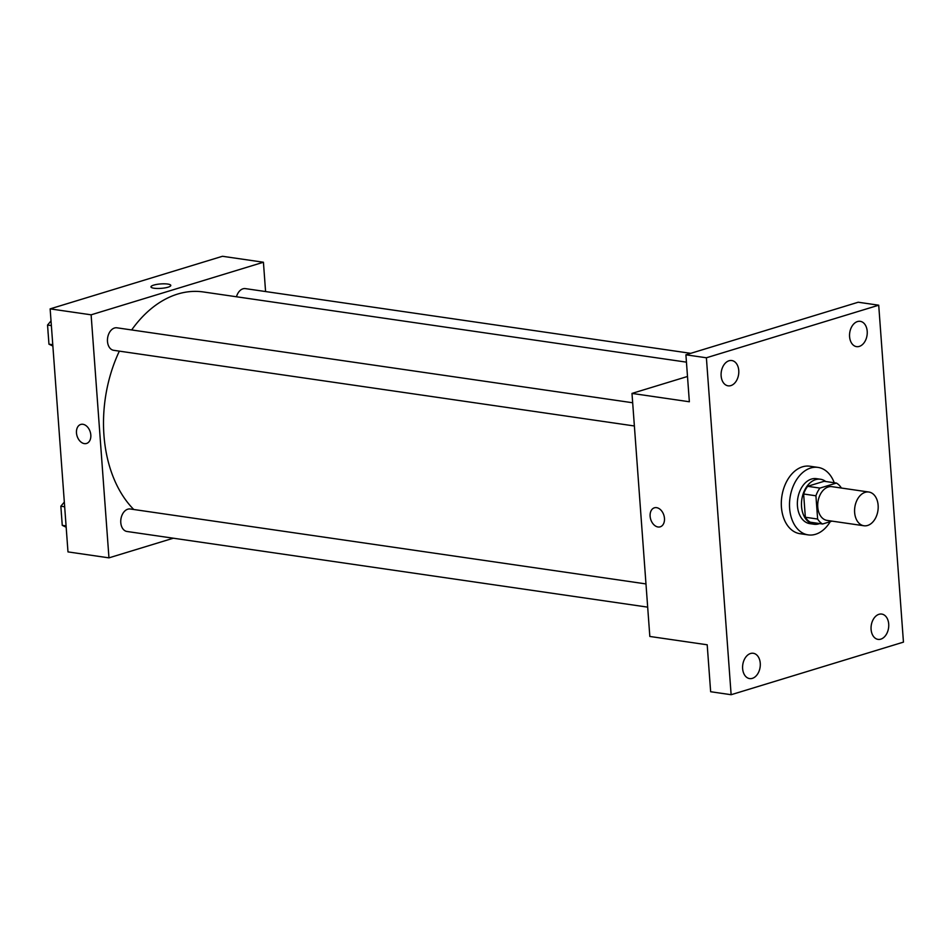 <?xml version="1.0" encoding="UTF-8"?>
<svg xmlns="http://www.w3.org/2000/svg" width="951" height="951" viewBox="0 0 951 951"><rect width="100%" height="100%" fill="white"/><g stroke="black" fill="none" stroke-linecap="round" stroke-linejoin="round"><path stroke-width="1.43" d="M867.597 525.463A17.047 11.674 -81.7 0 1 863.936 525.76A17.047 11.674 -81.7 0 1 854.83 507.216A17.047 11.674 -81.7 0 1 868.834 492.024A17.047 11.674 -81.7 0 1 878.177 507.929A17.047 11.674 -81.7 0 1 867.597 525.463M863.936 525.76L827.049 520.399A17.047 11.674 -81.7 0 1 817.955 501.855A17.047 11.674 -81.7 0 1 831.959 486.662L868.834 492.024M841.385 488.029L841.385 488.018A22.004 15.073 -81.7 0 0 836.428 483.06L819.94 488.089A22.004 15.073 -81.7 0 0 815.922 495.792L817.634 519.044A22.004 15.073 -81.7 0 0 822.579 524.001L832.006 521.124M815.922 495.792L803.631 493.997L805.342 517.249L817.634 519.044M805.342 517.249A22.004 15.073 -81.7 0 0 810.288 522.206L822.579 524.001M803.631 493.997A22.004 15.073 -81.7 0 1 807.649 486.306L819.94 488.089M836.428 483.06L824.137 481.277L807.649 486.306M825.741 481.515A22.729 15.573 98.3 0 0 820.487 479.245A22.729 15.573 98.3 0 0 801.55 506.526A22.729 15.573 98.3 0 0 813.949 524.239A22.729 15.573 98.3 0 0 819.631 523.573M813.949 524.239L809.848 523.644A22.729 15.573 -81.7 0 1 797.449 505.932A22.729 15.573 -81.7 0 1 816.386 478.65L820.487 479.245M830.247 521.659A34.093 23.347 -81.7 0 1 815.554 534.284A34.093 23.347 -81.7 0 1 808.207 534.89A34.093 23.347 -81.7 0 1 790.008 497.789A34.093 23.347 -81.7 0 1 818.015 467.405A34.093 23.347 -81.7 0 1 834.241 482.751M808.207 534.89L800.017 533.701A34.093 23.347 -81.7 0 1 781.817 496.6A34.093 23.347 -81.7 0 1 809.824 466.216L818.015 467.405M867.205 331.293A12.791 8.761 -81.7 0 1 856.566 346.639A12.791 8.761 -81.7 0 1 849.73 332.731A12.791 8.761 -81.7 0 1 860.239 321.331A12.791 8.761 -81.7 0 1 867.205 331.293M888.71 624.046A12.791 8.761 -81.7 0 1 878.058 639.381A12.791 8.761 -81.7 0 1 871.235 625.473A12.791 8.761 -81.7 0 1 881.732 614.073A12.791 8.761 -81.7 0 1 888.71 624.046M760.253 663.239A12.791 8.761 -81.7 0 1 749.602 678.586A12.791 8.761 -81.7 0 1 742.779 664.666A12.791 8.761 -81.7 0 1 753.275 653.278A12.791 8.761 -81.7 0 1 760.253 663.239M738.761 370.498A12.791 8.761 -81.7 0 1 728.109 385.833A12.791 8.761 -81.7 0 1 721.274 371.924A12.791 8.761 -81.7 0 1 731.783 360.536A12.791 8.761 -81.7 0 1 738.761 370.498M706.391 357.778L731.129 694.717L903.45 642.127L878.712 305.2L706.391 357.778L685.909 354.806L689.356 401.762L631.987 393.417L649.83 636.457L707.199 644.79L710.647 691.734L731.129 694.717M660.208 526.83A9.95 6.895 73 0 1 658.009 526.985A9.95 6.895 73 0 1 650.329 517.808A9.95 6.895 73 0 1 654.395 507.81A9.95 6.895 73 0 1 663.893 515.311A9.95 6.895 73 0 1 660.196 526.83A9.95 6.895 73 0 1 658.009 526.985A9.95 6.895 73 0 1 650.329 517.808A9.95 6.895 73 0 1 654.395 507.81M685.909 354.806L858.218 302.228L878.712 305.2M687.49 376.477L631.987 393.417M133.746 509.486A119.339 81.727 -81.7 0 1 119.351 351.133M131.666 329.949A119.339 81.727 -81.7 0 1 203.359 291.957L686.444 362.153M634.376 425.977L113.68 350.313A11.364 7.786 -81.7 0 1 107.618 337.938A11.364 7.786 -81.7 0 1 116.949 327.81L632.677 402.76M647.679 607.142L126.982 531.478A11.364 7.786 -81.7 0 1 120.92 519.115A11.364 7.786 -81.7 0 1 130.251 508.987L645.979 583.926M236.478 296.771A11.364 7.786 -81.7 0 1 245.406 288.617L690.735 353.332M265.579 291.553L263.427 262.238L91.118 314.817L108.961 557.857L173.332 538.207M263.427 262.238L222.451 256.283L50.141 308.873L91.118 314.817M50.141 308.873L67.985 551.901L108.961 557.857M86.553 443.463A9.95 6.895 73 0 1 84.366 443.618A9.95 6.895 73 0 1 76.674 434.452A9.95 6.895 73 0 1 80.752 424.443A9.95 6.895 73 0 1 90.238 431.944A9.95 6.895 73 0 1 86.553 443.463A9.95 6.895 73 0 1 84.354 443.618A9.95 6.895 73 0 1 76.686 434.452A9.95 6.895 73 0 1 80.752 424.443M168.054 287.19A9.95 2.223 175.8 0 1 157.272 288.474A9.95 2.223 175.8 0 1 150.971 286.881A9.95 2.223 175.8 0 1 160.719 283.933A9.95 2.223 175.8 0 1 170.8 285.419A9.95 2.223 175.8 0 1 168.054 287.19M150.971 286.881A9.95 2.223 175.8 0 1 160.719 283.933A9.95 2.223 175.8 0 1 170.8 285.419M64.323 502.08L60.852 506.205L62.255 525.344L66.178 527.223M60.852 506.205L64.668 506.764M62.255 525.344L66.083 525.903M61.518 515.204A11.364 7.786 -81.7 0 1 61.34 512.744M51.021 320.903L47.55 325.04L48.953 344.179L52.876 346.057M47.55 325.04L51.366 325.599M48.953 344.179L52.769 344.726M48.216 334.027A11.364 7.786 -81.7 0 1 48.025 331.578"/></g></svg>
